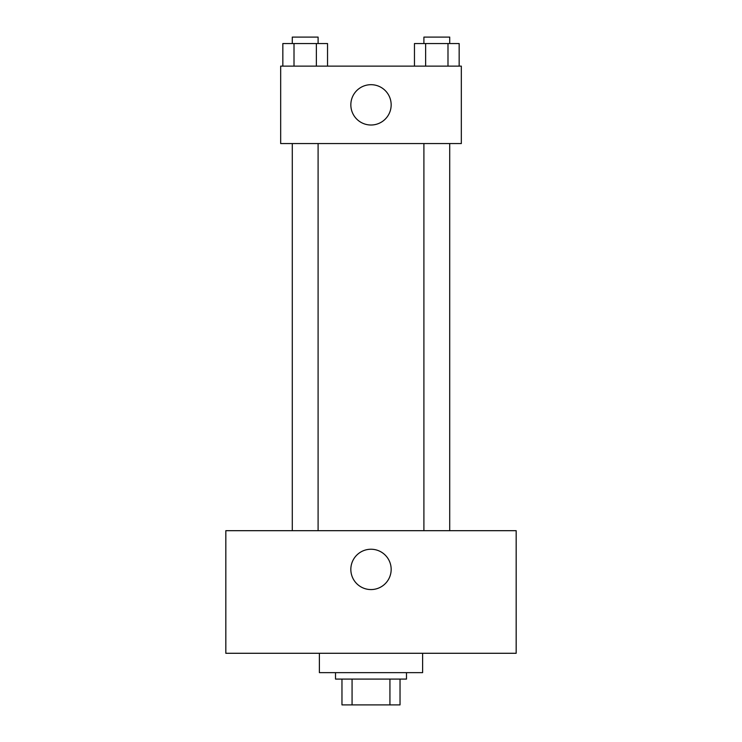 <?xml version="1.0" encoding="UTF-8"?>
<svg xmlns="http://www.w3.org/2000/svg" width="742" height="742" viewBox="0 0 742 742"><rect width="100%" height="100%" fill="white"/><g stroke="black" fill="none" stroke-linecap="round" stroke-linejoin="round"><path stroke-width="1.11" d="M389.93 679.088L389.93 704.9L341.969 704.9L341.969 679.088M389.93 704.9L400.031 704.9L400.031 679.088L400.031 704.9M406.486 672.642L406.486 679.088L335.514 679.088L335.514 672.642M352.07 679.088L352.07 704.9M319.385 653.285L319.385 672.642L422.615 672.642L422.615 653.285M516.172 653.285L225.828 653.285L225.828 530.688L516.172 530.688L516.172 653.285M371 549.238A20.164 20.164 0 0 1 388.465 579.483A20.164 20.164 0 0 1 353.535 579.483A20.164 20.164 0 0 1 371 549.238M423.905 530.688L423.905 143.558M318.095 143.558L318.095 530.688M461.329 143.558L280.671 143.558L280.671 66.131L461.329 66.131L461.329 143.558M391.164 104.845A20.164 20.164 0 0 1 360.918 122.309A20.164 20.164 0 0 1 360.918 87.389A20.164 20.164 0 0 1 391.164 104.845M459.159 66.131L459.159 43.555L414.463 43.555L414.463 66.131M447.992 43.555L447.992 66.131M425.639 43.555L425.639 66.131M423.905 43.555L423.905 37.1L449.717 37.1L449.717 43.555M327.537 66.131L327.537 43.555L282.841 43.555L282.841 66.131M316.361 43.555L316.361 66.131M294.008 43.555L294.008 66.131M292.283 43.555L292.283 37.1L318.095 37.1L318.095 43.555M449.717 530.688L449.717 143.558M292.283 143.558L292.283 530.688"/></g></svg>
